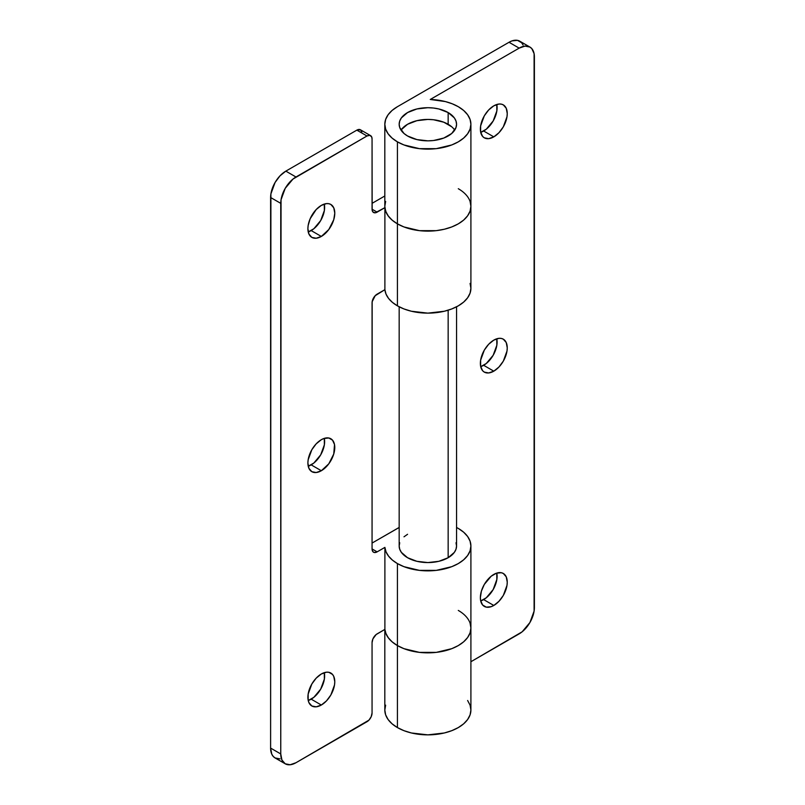 <?xml version="1.0" encoding="UTF-8"?>
<svg xmlns="http://www.w3.org/2000/svg" width="805" height="805" viewBox="0 0 805 805"><rect width="100%" height="100%" fill="white"/><g stroke="black" fill="none" stroke-linecap="round" stroke-linejoin="round"><path stroke-width="1.21" d="M483.664 131.014A19.008 10.978 120 0 0 496.776 104.499L496.846 110.909L493.163 120.981L486.28 129.203L480.696 132.342A19.008 10.978 120 0 0 483.664 131.014L493.807 136.87L483.664 131.014M493.807 105.827A19.008 10.978 -60 0 1 503.316 104.881A19.008 10.978 -60 0 1 506.224 120.116A19.008 10.978 -60 0 1 493.807 136.87L498.949 132.714L503.316 126.838L506.989 116.765L507.251 113.586L506.224 108.242L503.316 104.881L501.274 104.127L498.949 104.036L493.807 105.827L488.665 109.973L484.298 115.86L480.625 125.932L480.625 131.99L482.628 136.427L484.298 137.816L488.665 138.661L493.807 136.87A19.008 10.978 -60 0 1 484.298 137.816A19.008 10.978 -60 0 1 481.39 122.581A19.008 10.978 -60 0 1 493.807 105.827M483.664 365.309A19.008 10.978 120 0 0 496.776 338.794L496.846 345.204L493.163 355.277L486.28 363.498L480.696 366.637A19.008 10.978 120 0 0 483.664 365.309L493.807 371.165L483.664 365.309M493.807 340.123A19.008 10.978 -60 0 1 503.316 339.177A19.008 10.978 -60 0 1 506.224 354.411A19.008 10.978 -60 0 1 493.807 371.165L498.949 367.01L503.316 361.133L506.989 351.061L507.251 347.881L506.224 342.528L503.316 339.177L501.274 338.422L498.949 338.331L493.807 340.123L488.665 344.268L484.298 350.155L480.625 360.227L480.625 366.285L482.628 370.723L484.298 372.101L488.665 372.957L493.807 371.165A19.008 10.978 -60 0 1 484.298 372.101A19.008 10.978 -60 0 1 481.39 356.877A19.008 10.978 -60 0 1 493.807 340.123M483.664 599.604A19.008 10.978 120 0 0 496.776 573.08L496.846 579.499L493.163 589.562L486.28 597.783L480.696 600.933A19.008 10.978 120 0 0 483.664 599.604L493.807 605.461L483.664 599.604M493.807 574.418A19.008 10.978 -60 0 1 503.316 573.472A19.008 10.978 -60 0 1 506.224 588.707A19.008 10.978 -60 0 1 493.807 605.461L498.949 601.305L503.316 595.428L506.989 585.356L507.251 582.176L506.224 576.823L503.316 573.472L501.274 572.717L496.433 573.2L491.181 576.229L484.298 584.45L481.39 591.162L480.364 597.692L480.625 600.58L482.628 605.008L486.341 607.151L491.181 606.678L493.807 605.461A19.008 10.978 -60 0 1 484.298 606.396A19.008 10.978 -60 0 1 481.39 591.162A19.008 10.978 -60 0 1 493.807 574.418M407.572 135.995A28.698 16.563 180 0 1 399.169 124.272A28.698 16.563 180 0 1 416.879 108.967A28.698 16.563 180 0 1 448.154 112.559L448.154 124.272L448.154 112.559L454.372 117.933L456.002 121.042L456.556 124.272L456.002 127.512L451.726 133.479L443.807 138.047L433.462 140.523L427.868 140.845L416.879 139.577L407.572 135.995L403.999 133.479L399.723 127.512L399.169 124.272L399.723 121.042L401.353 117.933L407.572 112.559L416.879 108.967L427.868 107.709L433.462 108.031L438.846 108.967L448.154 112.559A28.698 16.563 180 0 1 456.556 124.272A28.698 16.563 180 0 1 438.846 139.577A28.698 16.563 180 0 1 407.572 135.995M385.645 201.431L384.82 206.281A43.037 24.854 0 0 0 397.429 223.85A43.037 24.854 0 0 0 444.33 229.234A43.037 24.854 0 0 0 470.905 206.281L470.08 201.431L470.905 206.281A43.037 24.854 180 0 1 444.33 229.234A43.037 24.854 180 0 1 397.429 223.85L397.429 141.851L397.429 223.85L403.949 226.94L419.465 230.653L436.26 230.653L444.33 229.234L451.776 226.94L458.297 223.85L463.65 220.087L467.625 215.79L470.08 211.131L470.905 206.281L470.08 211.131L467.625 215.79L463.65 220.087L458.297 223.85L451.776 226.94L444.33 229.234L436.26 230.653L419.465 230.653L403.949 226.94L397.429 223.85L397.429 305.85A43.037 24.854 0 0 0 444.33 311.243A43.037 24.854 0 0 0 470.905 288.281L470.08 283.43M458.297 106.703A43.037 24.854 180 0 1 470.905 124.272A43.037 24.854 180 0 1 444.33 147.234A43.037 24.854 180 0 1 397.429 141.851L403.949 144.94L419.465 148.653L436.26 148.653L451.776 144.94L458.297 141.851L463.65 138.078L467.625 133.781L470.08 129.122L470.905 124.272L470.08 119.432L467.625 114.763L463.65 110.466L458.297 106.703L452.269 103.805L445.437 101.591L430.262 99.468A43.037 24.854 180 0 1 458.297 106.703M458.297 610.432A43.037 24.854 180 0 1 470.905 628.011A43.037 24.854 180 0 1 444.33 650.963A43.037 24.854 180 0 1 397.429 645.58L397.429 727.579A43.037 24.854 0 0 0 444.33 732.973A43.037 24.854 0 0 0 470.905 710.01L470.08 705.16L467.625 700.501M385.645 705.16L384.82 710.01A43.037 24.854 0 0 0 397.429 727.579L397.429 645.58A43.037 24.854 180 0 1 384.891 629.389A43.037 24.854 0 0 0 397.429 645.58L392.075 641.816L388.101 637.52L385.645 632.851L384.891 629.389L376.146 634.551L372.916 638.898L372.061 642.652L372.061 712.938L371.206 716.681L368.932 720.153L295.978 762.727L366.989 721.723A7.175 4.146 -60 0 0 372.061 712.938L372.061 642.652A7.175 4.146 -60 0 1 377.132 633.867L384.891 629.389L386.038 633.867L388.574 638.154L392.407 642.098L397.429 645.58A43.037 24.854 0 0 0 444.33 650.963A43.037 24.854 0 0 0 470.905 628.011L470.08 632.851L467.625 637.52L463.65 641.816L458.297 645.58L451.776 648.669L444.33 650.963L436.26 652.382L419.465 652.382L403.949 648.669L397.429 645.58L397.429 563.581L397.429 645.58L403.949 648.669L419.465 652.382L436.26 652.382L451.776 648.669L458.297 645.58L463.65 641.816L467.625 637.52L470.08 632.851L470.905 628.011L470.08 623.161L470.905 628.011L470.905 546.001A43.037 24.854 180 0 1 444.33 568.964A43.037 24.854 180 0 1 397.429 563.581A43.037 24.854 180 0 1 384.891 547.39L384.891 629.389L384.891 547.39L377.132 551.858L384.891 547.39L386.038 551.868L388.574 556.154L392.407 560.099L397.429 563.581L403.949 566.67L419.465 570.373L436.26 570.373L451.776 566.67L458.297 563.581L463.65 559.807L467.625 555.51L470.08 550.851L470.905 546.001A43.037 24.854 180 0 0 458.297 528.432L463.65 532.196L467.625 536.492L470.08 541.161L470.905 546.001M430.262 99.468L519.165 48.129L509.022 42.273L397.429 106.703L392.075 110.466L388.101 114.763L385.645 119.432L384.82 124.272L385.645 129.122L388.101 133.781L392.075 138.078L397.429 141.851A43.037 24.854 180 0 1 384.82 124.272A43.037 24.854 180 0 1 397.429 106.703L509.022 42.273L519.165 48.129L524.991 46.106L529.932 47.062L531.823 48.632L534.097 53.663L534.097 611.106L529.932 622.507L522.143 631.814L470.905 661.73L519.165 633.867A21.524 12.427 -60 0 0 534.389 607.503L534.389 56.914A21.524 12.427 -60 0 0 529.932 47.062A21.524 12.427 -60 0 0 519.165 48.129L430.262 99.468M384.82 629.43L384.82 710.01L385.645 714.86L388.101 719.519L392.075 723.816L397.429 727.579L403.949 730.668L411.395 732.973L427.868 734.864L444.33 732.973L451.776 730.668L458.297 727.579L463.65 723.816L467.625 719.519L470.08 714.86L470.905 710.01L470.905 628.011M523.079 45.01L521.68 42.776L517.474 40.351L511.99 40.894L509.022 42.273A21.524 12.427 120 0 1 519.788 41.206L529.932 47.062M384.82 124.272L384.82 206.281L385.645 211.131L388.101 215.79L392.075 220.087L397.429 223.85A43.037 24.854 180 0 1 384.891 207.66L384.891 289.669A43.037 24.854 0 0 0 397.429 305.85L397.429 223.85L392.407 220.369L388.574 216.424L386.038 212.138L384.891 207.66L384.891 289.669L375.2 295.707L372.162 301.724L372.061 548.93L372.916 551.697L374.315 552.502L377.132 551.858L372.061 548.93L372.061 302.922A7.175 4.146 -60 0 1 377.132 294.137L384.891 289.669L386.038 294.147L388.574 298.424L392.407 302.378L397.429 305.85L403.949 308.939L411.395 311.243L427.868 313.135L444.33 311.243L451.776 308.939L458.297 305.85L463.65 302.086L467.625 297.79L470.08 293.131L470.905 288.281L470.905 124.272M311.193 230.582A19.008 10.978 120 0 0 324.304 204.068L324.375 210.477L320.702 220.55L313.819 228.771L308.224 231.921A19.008 10.978 120 0 0 311.193 230.582L321.336 236.449L311.193 230.582M321.336 205.396A19.008 10.978 -60 0 1 330.845 204.46A19.008 10.978 -60 0 1 333.753 219.695A19.008 10.978 -60 0 1 321.336 236.449L328.802 229.516L333.753 219.695L334.779 213.164L333.753 207.811L330.845 204.46L328.802 203.705L326.488 203.615L321.336 205.396L316.194 209.552L310.167 218.749L308.154 225.501L307.892 228.68L308.919 234.034L311.837 237.384L316.194 238.23L321.336 236.449A19.008 10.978 -60 0 1 311.837 237.384A19.008 10.978 -60 0 1 308.919 222.15A19.008 10.978 -60 0 1 321.336 205.396M311.193 464.877A19.008 10.978 120 0 0 324.304 438.363L324.375 444.773L320.702 454.845L313.819 463.066L308.224 466.206A19.008 10.978 120 0 0 311.193 464.877L321.336 470.734L311.193 464.877M321.336 439.691A19.008 10.978 -60 0 1 330.845 438.755A19.008 10.978 -60 0 1 333.753 453.99A19.008 10.978 -60 0 1 321.336 470.734L328.802 463.811L333.753 453.99L334.518 444.571L332.515 440.144L328.802 438L323.962 438.473L321.336 439.691L316.194 443.847L311.837 449.723L308.154 459.796L307.892 462.976L308.919 468.329L311.837 471.68L316.194 472.525L321.336 470.734A19.008 10.978 -60 0 1 311.837 471.68A19.008 10.978 -60 0 1 308.919 456.445A19.008 10.978 -60 0 1 321.336 439.691M311.193 699.173A19.008 10.978 120 0 0 324.304 672.658L324.375 679.068L320.702 689.14L313.819 697.361L308.224 700.501A19.008 10.978 120 0 0 311.193 699.173L321.336 705.029L311.193 699.173M321.336 673.986A19.008 10.978 -60 0 1 330.845 673.04A19.008 10.978 -60 0 1 333.753 688.275A19.008 10.978 -60 0 1 321.336 705.029L326.488 700.883L330.845 694.997L334.518 684.924L334.779 681.744L333.753 676.401L332.515 674.429L328.802 672.296L326.488 672.195L321.336 673.986L316.194 678.142L311.837 684.019L308.154 694.091L308.154 700.149L308.919 702.614L311.837 705.975L316.194 706.82L321.336 705.029A19.008 10.978 -60 0 1 311.837 705.975A19.008 10.978 -60 0 1 308.919 690.74A19.008 10.978 -60 0 1 321.336 673.986M458.297 188.712A43.037 24.854 180 0 1 470.905 206.281M407.572 557.724A28.698 16.563 180 0 1 399.169 546.001L399.723 549.241L401.353 552.341L407.572 557.724L416.879 561.306L427.868 562.574L438.846 561.306L448.154 557.724L454.372 552.341L456.002 549.241L456.556 546.001A28.698 16.563 180 0 1 438.846 561.306A28.698 16.563 180 0 1 407.572 557.724M397.429 528.432A43.037 24.854 180 0 1 399.169 527.486L372.061 543.073L397.429 528.432M456.556 527.486A43.037 24.854 180 0 1 458.297 528.432L456.556 527.486M361.817 131.98L360.429 129.776L356.846 130.138L285.835 171.133L295.978 176.989L366.989 135.995L356.846 130.138L285.835 171.133L280.009 175.832L275.069 182.494L270.903 193.894L270.611 748.087L271.768 754.134L273.177 756.368L275.069 757.938L280.009 758.894M384.82 195.987L372.061 203.353L384.82 195.987M285.212 763.794L275.069 757.938A21.524 12.427 120 0 1 270.611 748.087L280.754 753.943A21.524 12.427 -60 0 0 285.212 763.794A21.524 12.427 -60 0 0 295.978 762.727L290.152 764.75L285.212 763.794L281.921 759.99L280.754 753.943L270.611 748.087L270.611 197.497L280.754 203.353L280.754 753.943L281.046 199.751L285.212 188.35L293.01 179.042L366.989 135.995L369.807 135.351L371.679 136.9L372.061 138.923L372.162 210.296L372.916 211.967L375.2 212.812L384.891 207.66L377.132 212.138L372.061 209.209L372.061 138.923A7.175 4.146 -60 0 0 370.582 135.632L360.429 129.776A7.175 4.146 120 0 0 356.846 130.138L366.989 135.995A7.175 4.146 -60 0 1 370.582 135.632M407.572 534.289L403.999 536.804M399.723 542.771L399.169 546.001L399.169 306.806M456.556 306.806L456.556 546.001L456.002 542.771M377.132 212.138A7.175 4.146 -60 0 1 373.55 212.49A7.175 4.146 -60 0 1 372.061 209.209L377.132 212.138M377.132 551.858A7.175 4.146 -60 0 1 373.55 552.22A7.175 4.146 -60 0 1 372.061 548.93L377.132 551.858M295.978 176.989L285.835 171.133A21.524 12.427 120 0 0 270.611 197.497L280.754 203.353A21.524 12.427 -60 0 1 295.978 176.989M448.154 557.724L448.154 310.197L448.154 557.724M401.021 130.138A28.698 16.563 180 0 1 407.572 124.272L416.879 120.69L427.868 119.422L433.462 119.744L443.807 122.219L451.726 126.788M401.353 129.655L407.572 124.272A28.698 16.563 180 0 1 454.704 130.138"/></g></svg>
